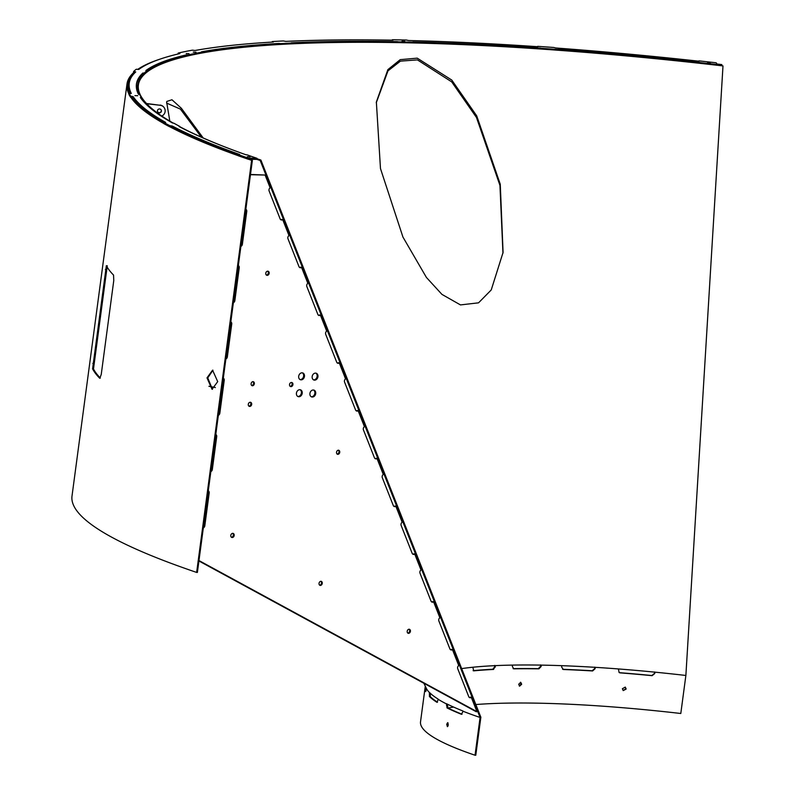 <?xml version="1.0" encoding="UTF-8"?>
<svg xmlns="http://www.w3.org/2000/svg" width="795" height="795" viewBox="0 0 795 795"><rect width="100%" height="100%" fill="white"/><g stroke="black" fill="none" stroke-linecap="round" stroke-linejoin="round"><path stroke-width="1.19" d="M203.182 137.952L181.409 108.319L171.958 99.763L166.821 101.432L166.672 102.247L169.822 121.108M476.702 115.832L451.759 80.047L417.236 58.154L400.243 59.645L387.871 69.642L376.363 101.979L380.477 168.56L402.936 237.049L426.408 277.435L441.95 294.398L460.474 304.912L478.54 302.835L491.221 289.966L503.076 252.422L500.264 184.241L476.702 115.832M502.957 253.247L499.956 185.444L476.483 117.481L451.699 81.865L417.425 59.883L400.441 61.126L387.98 70.864L376.254 102.803M447.824 726.411L448.042 722.953M446.72 724.275L447.386 726.65L448.32 725.03L447.645 722.655L446.72 724.275M422.99 703.446L422.97 704.032L422.99 703.446M622.386 688.718L623.25 690.587L626.162 689.027L625.307 687.158L622.386 688.718M625.158 687.079L625.884 688.858L623.111 690.497M518.698 684.256L519.602 686.165L521.659 684.237L520.745 682.329L518.698 684.256M520.427 682.279L521.043 684.058L519.304 686.025M173.409 123.195A655.706 96.92 7.6 0 1 140.218 94.724A655.706 96.92 7.6 0 1 158.791 65.21A655.706 96.92 7.6 0 1 722.993 65.925L685.876 675.462L680.798 713.493A290.92 43 -172.4 0 0 475.847 704.539M256.924 158.692A655.706 96.92 7.6 0 0 260.899 160.053L480.856 717.229L475.778 755.25L475.042 755.23L480.081 717.468A291.835 43.139 -172.4 0 1 463.088 711.267L462.968 710.998A292.013 43.159 -172.4 0 1 446.472 703.704L446.591 703.972A291.835 43.139 -172.4 0 1 438.194 699.312L438.065 699.044A292.013 43.159 -172.4 0 1 429.35 692.346L429.479 692.624A291.835 43.139 -172.4 0 1 426.408 688.47L426.269 688.192A292.013 43.159 -172.4 0 1 426.239 688.112L423.894 683.283M260.899 160.053L260.213 160.52L480.081 717.468M201.334 137.138L180.425 109.124L166.602 103.082M494.699 665.415L494.639 666.856L492.791 669.271A291.835 43.139 7.6 0 0 473.104 670.662M158.791 65.21L157.986 65.578A656.481 97.03 7.6 0 0 139.115 94.526M141.252 98.361A656.481 97.03 7.6 0 0 144.789 102.913M256.835 159.368A656.481 97.03 7.6 0 0 260.213 160.52M654.623 671.964L654.484 673.395L651.85 675.521A291.835 43.139 7.6 0 0 619.881 672.709L619.027 672.451M594.759 667.124L594.66 668.565L592.186 670.771A291.835 43.139 7.6 0 0 562.93 669.32L562.582 669.271M540.6 664.898L540.52 666.349L538.314 668.665A291.835 43.139 7.6 0 0 513.163 668.645L513.103 668.635M685.876 675.462A290.92 43 7.6 0 0 654.921 672.153A290.92 43 7.6 0 0 618.391 668.943A290.92 43 7.6 0 0 595.276 667.333A290.92 43 7.6 0 0 561.846 665.673A290.92 43 7.6 0 0 541.306 665.117A290.92 43 7.6 0 0 512.556 665.097A290.92 43 7.6 0 0 495.563 665.624A290.92 43 7.6 0 0 472.866 667.234A290.92 43 7.6 0 0 461.656 668.605M179.759 126.683A655.706 96.92 7.6 0 0 219.847 144.958M512.556 665.097L512.368 666.508L513.759 668.824A290.92 43 -172.4 0 1 538.911 668.843L541.117 666.528L541.306 665.117M561.846 665.673L561.658 667.084L563.367 669.499A290.92 43 -172.4 0 1 592.613 670.95L595.087 668.734L595.276 667.333M618.391 668.943L619.136 672.53L620.13 672.868A290.92 43 -172.4 0 1 652.099 675.68L654.732 673.564L654.921 672.153M448.052 708.067A290.92 43 -172.4 0 1 453.617 707.073M462.034 714.248A290.92 43 -172.4 0 1 447.843 707.957L447.396 704.161M437.498 702.184A290.92 43 -172.4 0 1 430.304 696.609L430.294 693.27M426.16 690.229A290.92 43 -172.4 0 1 426.001 687.685A290.92 43 -172.4 0 1 426.011 687.645M472.866 667.234L473.661 670.861A290.92 43 -172.4 0 1 493.526 669.45L495.563 665.624M475.042 755.23A291.835 43.139 -172.4 0 1 420.525 721.83L425.096 687.556A291.835 43.139 7.6 0 0 425.762 691.58L426.408 688.47M446.591 703.972L447.019 707.918A291.835 43.139 7.6 0 0 461.458 714.298L463.088 711.267M429.479 692.624L429.419 696.519A291.835 43.139 7.6 0 0 437.041 702.373L438.194 699.312M425.365 686.314L425.315 686.532A291.835 43.139 7.6 0 0 425.096 687.556M207.008 377.864L212.036 389.302L217.711 381.62L212.573 370.172L207.008 377.864M212.941 370.202L207.763 377.883L212.414 389.292M113.566 275.09L113.765 280.595L101.243 374.435L99.792 378.311A667.144 98.61 7.6 0 1 92.588 368.88L106.361 265.649A667.144 98.61 -172.4 0 0 113.566 275.09M133.679 72.564A667.144 98.61 7.6 0 0 126.991 83.972L72.007 496.06A667.144 98.61 7.6 0 0 196.643 572.42L251.627 160.332A667.144 98.61 7.6 0 1 248.279 159.189M721.731 65.786L721.781 64.574A667.144 98.61 7.6 0 0 716.991 64.017M159.159 59.426A667.144 98.61 7.6 0 0 137.654 69.433M126.991 83.972A667.144 98.61 7.6 0 0 129.009 94.188M130.827 97.298A667.144 98.61 7.6 0 0 163.76 123.483M169.852 126.793A667.144 98.61 7.6 0 0 238.311 155.711M107.265 265.759L93.492 368.979A666.23 98.471 7.6 0 0 100.329 378.032M196.643 572.42L197.389 572.44L252.373 160.352L251.627 160.332M721.88 64.713A666.23 98.471 7.6 0 0 717.09 64.166M139.294 69.076A666.23 98.471 7.6 0 0 138.708 69.463M134.892 72.752L134.584 72.703A666.23 98.471 7.6 0 0 127.906 84.091A666.23 98.471 7.6 0 0 129.496 93.422M163.879 122.579A665.027 98.302 -172.4 0 1 133.043 97.725L131.732 97.397A666.23 98.471 7.6 0 0 163.81 123.096M238.391 155.164A665.027 98.302 -172.4 0 1 172.237 127.16L170.706 126.862A666.23 98.471 7.6 0 0 238.341 155.472M249.024 159.209A666.23 98.471 7.6 0 0 252.373 160.352M315.784 373.123A3.587 2.842 -71.3 0 1 316.966 377.108A3.587 2.842 -71.3 0 1 313.757 379.861A3.587 2.842 -71.3 0 1 313.498 379.841M315.526 373.113A3.587 2.842 -71.3 0 1 316.211 373.233A3.587 2.842 -71.3 0 1 317.861 377.118A3.587 2.842 -71.3 0 1 314.591 380.149A3.587 2.842 -71.3 0 1 313.906 380.03A3.587 2.842 -71.3 0 1 312.246 376.134A3.587 2.842 -71.3 0 1 315.526 373.113M313.528 390.017A3.587 2.842 -71.3 0 1 314.711 394.002A3.587 2.842 -71.3 0 1 311.501 396.755A3.587 2.842 -71.3 0 1 311.252 396.735M313.27 389.997A3.587 2.842 -71.3 0 1 313.955 390.116A3.587 2.842 -71.3 0 1 315.615 394.012A3.587 2.842 -71.3 0 1 312.336 397.033A3.587 2.842 -71.3 0 1 311.65 396.914A3.587 2.842 -71.3 0 1 309.99 393.028A3.587 2.842 -71.3 0 1 313.27 389.997M302.309 372.825A3.587 2.842 -71.3 0 1 303.491 376.81A3.587 2.842 -71.3 0 1 300.281 379.563A3.587 2.842 -71.3 0 1 300.023 379.543M302.05 372.815A3.587 2.842 -71.3 0 1 302.736 372.934A3.587 2.842 -71.3 0 1 304.396 376.82A3.587 2.842 -71.3 0 1 301.116 379.851A3.587 2.842 -71.3 0 1 300.43 379.732A3.587 2.842 -71.3 0 1 298.771 375.836A3.587 2.842 -71.3 0 1 302.05 372.815M300.053 389.719A3.587 2.842 -71.3 0 1 301.235 393.704A3.587 2.842 -71.3 0 1 298.026 396.457A3.587 2.842 -71.3 0 1 297.777 396.437M299.795 389.699A3.587 2.842 -71.3 0 1 300.48 389.818A3.587 2.842 -71.3 0 1 302.14 393.714A3.587 2.842 -71.3 0 1 298.86 396.735A3.587 2.842 -71.3 0 1 298.175 396.616A3.587 2.842 -71.3 0 1 296.515 392.73A3.587 2.842 -71.3 0 1 299.795 389.699M408.531 633.357A2.117 1.669 108.7 0 0 409.087 629.213A2.117 1.669 108.7 0 0 408.531 633.357M409.047 629.203A2.117 1.669 -71.3 0 1 407.736 633.078M232.21 537.509A2.117 1.669 108.7 0 0 232.766 533.356A2.117 1.669 108.7 0 0 232.21 537.509M232.726 533.356A2.117 1.669 -71.3 0 1 231.415 537.221M267.19 275.338A2.117 1.669 108.7 0 0 267.746 271.184A2.117 1.669 108.7 0 0 267.19 275.338M267.706 271.184A2.117 1.669 -71.3 0 1 266.395 275.05M249.7 406.424A2.117 1.669 108.7 0 0 250.256 402.27A2.117 1.669 108.7 0 0 249.7 406.424M250.216 402.27A2.117 1.669 -71.3 0 1 248.905 406.136M320.375 585.428A2.117 1.669 108.7 0 0 320.922 581.284A2.117 1.669 108.7 0 0 320.375 585.428M320.892 581.284A2.117 1.669 -71.3 0 1 319.58 585.15M337.865 454.342A2.117 1.669 108.7 0 0 338.412 450.199A2.117 1.669 108.7 0 0 337.865 454.342M338.382 450.199A2.117 1.669 -71.3 0 1 337.07 454.064M252.452 385.774A2.117 1.669 108.7 0 0 253.009 381.63A2.117 1.669 108.7 0 0 252.452 385.774M252.969 381.63A2.117 1.669 -71.3 0 1 251.657 385.496M290.96 386.628A2.117 1.669 108.7 0 0 291.507 382.474A2.117 1.669 108.7 0 0 290.96 386.628M291.477 382.474A2.117 1.669 -71.3 0 1 290.165 386.34M299.626 267.478A2.395 1.888 -71.3 0 1 299.616 267.478A2.395 1.888 -71.3 0 0 300.729 267.12L301.563 267.408L307.844 283.328A2.395 1.888 -71.3 0 0 306.85 286.568L317.851 314.432A2.395 1.888 -71.3 0 0 318.865 315.456A2.395 1.888 -71.3 0 0 319.322 315.536A2.395 1.888 -71.3 0 0 320.425 315.178L326.705 331.108A2.395 1.888 -71.3 0 0 325.712 334.337L336.712 362.212A2.395 1.888 -71.3 0 0 337.726 363.236A2.395 1.888 -71.3 0 0 338.183 363.315A2.395 1.888 -71.3 0 0 339.286 362.957L345.567 378.887A2.395 1.888 -71.3 0 0 344.573 382.117L355.574 409.982A2.395 1.888 -71.3 0 0 356.587 411.015A2.395 1.888 -71.3 0 0 357.044 411.095A2.395 1.888 -71.3 0 0 358.147 410.737L364.428 426.657A2.395 1.888 -71.3 0 0 363.434 429.896L374.435 457.761A2.395 1.888 -71.3 0 0 375.449 458.785A2.395 1.888 -71.3 0 0 375.906 458.864A2.395 1.888 -71.3 0 0 377.009 458.516L383.289 474.436A2.395 1.888 -71.3 0 0 382.296 477.666L393.296 505.541A2.395 1.888 -71.3 0 0 394.31 506.564A2.395 1.888 -71.3 0 0 394.767 506.644A2.395 1.888 -71.3 0 0 395.87 506.286L402.151 522.216A2.395 1.888 -71.3 0 0 401.157 525.445L412.158 553.32A2.395 1.888 -71.3 0 0 413.171 554.344A2.395 1.888 -71.3 0 0 413.629 554.423A2.395 1.888 -71.3 0 0 414.732 554.065L421.012 569.995A2.395 1.888 -71.3 0 0 420.018 573.225L431.019 601.09A2.395 1.888 -71.3 0 0 432.033 602.113A2.395 1.888 -71.3 0 0 432.49 602.193A2.395 1.888 -71.3 0 0 433.593 601.845L439.873 617.765A2.395 1.888 -71.3 0 0 438.88 621.004L449.881 648.869A2.395 1.888 -71.3 0 0 450.894 649.893A2.395 1.888 -71.3 0 0 451.351 649.972A2.395 1.888 -71.3 0 0 452.454 649.614L458.735 665.544A2.395 1.888 -71.3 0 0 457.741 668.774L468.742 696.649A2.395 1.888 -71.3 0 0 469.756 697.672A2.395 1.888 -71.3 0 0 470.213 697.752A2.395 1.888 -71.3 0 0 471.316 697.394L476.95 711.664L476.255 711.744L198.909 560.982M301.563 267.408A2.395 1.888 -71.3 0 1 300.46 267.756A2.395 1.888 -71.3 0 1 300.003 267.677A2.395 1.888 -71.3 0 1 298.99 266.653L287.989 238.788A2.395 1.888 -71.3 0 1 288.983 235.549L282.702 219.629A2.395 1.888 -71.3 0 1 281.599 219.986A2.395 1.888 -71.3 0 1 281.142 219.907A2.395 1.888 -71.3 0 1 280.128 218.883L269.127 191.009A2.395 1.888 -71.3 0 1 270.121 187.779L265.093 175.039L250.455 174.711M318.487 315.257A2.395 1.888 -71.3 0 1 318.477 315.257A2.395 1.888 -71.3 0 0 319.59 314.899L320.425 315.178M337.348 363.027A2.395 1.888 -71.3 0 1 337.338 363.027A2.395 1.888 -71.3 0 0 338.451 362.679L339.286 362.957M356.21 410.806A2.395 1.888 -71.3 0 1 356.2 410.806A2.395 1.888 -71.3 0 0 357.313 410.449L358.147 410.737M377.009 458.516L376.174 458.228A2.395 1.888 -71.3 0 1 375.071 458.586A2.395 1.888 -71.3 0 1 375.061 458.586M393.932 506.365A2.395 1.888 -71.3 0 1 393.923 506.365A2.395 1.888 -71.3 0 0 395.036 506.008L395.87 506.286M412.794 554.135A2.395 1.888 -71.3 0 1 412.784 554.135A2.395 1.888 -71.3 0 0 413.897 553.787L414.732 554.065M431.655 601.914A2.395 1.888 -71.3 0 1 431.645 601.914A2.395 1.888 -71.3 0 0 432.758 601.557L433.593 601.845M450.517 649.694A2.395 1.888 -71.3 0 1 450.507 649.694A2.395 1.888 -71.3 0 0 451.62 649.336L452.454 649.614M471.316 697.394L470.481 697.116A2.395 1.888 -71.3 0 1 469.378 697.473A2.395 1.888 -71.3 0 1 469.368 697.463M282.702 219.629L281.867 219.35A2.395 1.888 -71.3 0 1 280.764 219.698A2.395 1.888 -71.3 0 1 280.754 219.698M208.28 490.753A2.395 1.888 -71.3 0 1 209.194 492.95L204.812 525.793A2.395 1.888 -71.3 0 1 203.321 527.94M198.969 560.555L476.95 711.664M245.844 209.234A2.395 1.888 -71.3 0 1 246.758 211.44L242.376 244.284A2.395 1.888 -71.3 0 1 240.885 246.43M238.331 265.54A2.395 1.888 -71.3 0 1 239.245 267.746L234.863 300.59A2.395 1.888 -71.3 0 1 233.372 302.736M230.818 321.846A2.395 1.888 -71.3 0 1 231.733 324.042L227.35 356.885A2.395 1.888 -71.3 0 1 225.859 359.032M223.306 378.142A2.395 1.888 -71.3 0 1 224.22 380.348L219.837 413.191A2.395 1.888 -71.3 0 1 218.347 415.338M215.793 434.448A2.395 1.888 -71.3 0 1 216.707 436.654L212.325 469.497A2.395 1.888 -71.3 0 1 210.834 471.644M250.485 174.453L265.093 175.039M208.211 491.34A2.395 1.888 -71.3 0 1 208.37 492.671L203.987 525.515A2.395 1.888 -71.3 0 1 203.47 526.827M215.723 435.034A2.395 1.888 -71.3 0 1 215.872 436.366L211.49 469.209A2.395 1.888 -71.3 0 1 210.983 470.531M223.226 378.738A2.395 1.888 -71.3 0 1 223.385 380.07L219.003 412.913A2.395 1.888 -71.3 0 1 218.496 414.225M230.739 322.432A2.395 1.888 -71.3 0 1 230.898 323.764L226.515 356.607A2.395 1.888 -71.3 0 1 226.009 357.919M238.252 266.126A2.395 1.888 -71.3 0 1 238.411 267.458L234.028 300.301A2.395 1.888 -71.3 0 1 233.521 301.623M245.764 209.83A2.395 1.888 -71.3 0 1 245.923 211.152L241.541 243.995A2.395 1.888 -71.3 0 1 241.034 245.317M157.639 111.797A1.997 1.968 148.3 0 0 160.381 112.642A1.997 1.968 148.3 0 0 161.137 109.869A1.997 1.968 148.3 0 0 158.493 109.193A1.997 1.968 148.3 0 0 157.639 111.797M161.067 109.75A1.997 1.968 -31.7 0 1 160.302 112.373A1.997 1.968 -31.7 0 1 157.668 111.847M161.802 116.04L161.892 116A5.744 5.635 148.3 0 0 160.192 105.288L146.737 103.738M160.192 105.288L146.509 103.499M160.043 105.059A5.744 5.635 -31.7 0 1 164.247 107.782M273.122 42.036L273.351 42.026A665.027 98.302 -172.4 0 0 194.994 50.492L192.42 50.164A667.333 98.64 7.6 0 0 178.209 53.066L179.859 53.573A665.027 98.302 7.6 0 0 138.797 69.433L136.343 69.225A667.333 98.64 7.6 0 0 133.639 71.451L135.746 71.928A665.027 98.302 7.6 0 0 129.237 83.167A665.027 98.302 7.6 0 0 131.294 93.452L129.118 93.373A667.333 98.64 7.6 0 0 130.778 96.185L133.182 96.642A665.027 98.302 7.6 0 0 165.658 122.42L163.889 122.47A667.333 98.64 7.6 0 0 169.822 125.699L172.376 126.077A665.027 98.302 7.6 0 0 239.692 154.498L238.45 154.667A667.333 98.64 7.6 0 0 248.269 158.096L256.974 158.304A656.581 97.05 -172.4 0 1 247.315 154.936L245.675 154.667A657.773 97.229 -172.4 0 1 179.104 126.564L179.789 126.425A656.581 97.05 -172.4 0 1 173.956 123.255L172.445 122.947A657.773 97.229 -172.4 0 1 140.337 97.457L141.381 97.397A656.581 97.05 -172.4 0 1 139.741 94.625L138.459 94.297A657.773 97.229 -172.4 0 1 136.432 84.121A657.773 97.229 -172.4 0 1 142.852 73.031L144.193 73.061A656.581 97.05 -172.4 0 1 146.856 70.874L145.883 70.536A657.773 97.229 -172.4 0 1 186.487 54.855L188.047 54.964A656.581 97.05 -172.4 0 1 202.029 52.122L201.453 51.953M279.035 44.52L278.956 43.437L280.625 43.626A656.581 97.05 -172.4 0 1 291.457 43.059L291.298 43.01M396.973 42.602L397.112 41.618L398.772 41.867A656.581 97.05 -172.4 0 1 412.555 42.155L412.714 42.92M540.063 48.972L540.193 48.048L541.733 48.346A656.581 97.05 -172.4 0 1 557.593 49.479L558.279 49.33L558.16 50.264M698.964 63.222L699.083 62.318L700.415 62.646A656.581 97.05 -172.4 0 1 717.329 64.534L716.166 62.795A667.333 98.64 7.6 0 0 698.974 60.867L698.944 61.145M193.235 52.092L196.027 52.192L193.235 52.092M186.189 53.533L188.981 53.633L186.189 53.533M707.471 62.954L710.273 63.053L707.471 62.954M402.002 41.221L404.804 41.32L402.002 41.221M134.931 95.619L137.734 95.718L134.931 95.619M247.344 156.685L250.147 156.774L247.344 156.685M278.956 43.437A657.773 97.229 7.6 0 0 201.473 51.804M397.112 41.618A657.773 97.229 7.6 0 0 291.328 42.791M540.193 48.048A657.773 97.229 7.6 0 0 412.844 41.946M699.083 62.318A657.773 97.229 7.6 0 0 558.279 49.33M699.123 61.046L698.109 61.116A665.027 98.302 -172.4 0 0 555.725 47.988L553.807 47.481A667.333 98.64 7.6 0 0 537.698 46.339L537.649 46.696M538.116 46.537L537.47 46.686A665.027 98.302 -172.4 0 0 408.68 40.525L406.394 40.048A667.333 98.64 7.6 0 0 392.382 39.75L392.333 40.177M393.018 40.187L392.382 39.75M393.048 39.969L392.809 40.187A665.027 98.302 -172.4 0 0 285.832 41.38L283.318 40.962A667.333 98.64 7.6 0 0 272.307 41.539L272.228 42.085M273.162 41.747L272.307 41.539M131.871 96.314L131.732 97.397L130.638 97.278L130.778 96.185M129.118 93.373L128.969 94.466A667.333 98.64 7.6 0 0 130.638 97.278M130.668 93.542A665.027 98.302 -172.4 0 1 129.088 84.25L129.237 83.167M134.723 71.62L134.584 72.703L133.49 72.534L133.639 71.451M201.94 52.788A657.773 97.229 -172.4 0 1 278.816 44.52M187.56 55.998L186.348 55.948A657.773 97.229 7.6 0 0 146.807 70.864M144.193 73.061L144.044 74.144A656.581 97.05 -172.4 0 1 146.707 71.957L146.856 70.874M144.044 74.144L142.702 74.124A657.773 97.229 7.6 0 0 136.362 84.668M141.381 97.397L141.043 98.461M238.45 154.667L238.311 155.76A667.333 98.64 7.6 0 0 248.12 159.189L256.835 159.398L256.974 158.304M170.845 125.769L170.706 126.862L169.673 126.783L169.822 125.699M163.889 122.47L163.74 123.563A667.333 98.64 7.6 0 0 169.673 126.783M248.269 158.096L248.12 159.189M178.08 53.99L178.209 53.066M202.029 52.122L201.91 53.026M188.047 54.964L187.918 55.918M398.673 42.632L398.772 41.867M412.555 42.155L412.456 42.92M717.329 64.534L717.239 65.27M700.325 63.371L700.415 62.646M557.593 49.479L557.494 50.214M541.643 49.081L541.733 48.346M291.457 43.059L291.358 43.864M280.516 44.431L280.625 43.626M208.926 386.271L215.365 387.543M447.019 707.918L447.843 707.957M446.432 705.115L447.257 705.165M429.419 696.519L430.304 696.609M429.33 693.767L430.214 693.856M538.314 668.665L538.911 668.843M540.52 666.349L541.117 666.528M492.791 669.271L493.526 669.45M494.639 666.856L495.374 667.025M93.492 368.979L92.578 368.87M93.74 363.524L92.826 363.414M106.262 269.684L105.347 269.575M246.758 211.44L245.923 211.152M242.376 244.284L241.541 243.995M239.245 267.746L238.411 267.458M234.863 300.59L234.028 300.301M231.733 324.042L230.898 323.764M227.35 356.885L226.515 356.607M224.22 380.348L223.385 380.07M219.837 413.191L219.003 412.913M216.707 436.654L215.872 436.366M212.325 469.497L211.49 469.209M204.812 525.793L203.987 525.515M209.194 492.95L208.37 492.671M142.702 74.124L142.852 73.031M186.348 55.948L186.487 54.855M172.376 126.077L172.237 127.16M133.182 96.642L133.043 97.725M235.032 292.828L234.764 292.282M148.108 113.148L147.552 111.996"/></g></svg>
